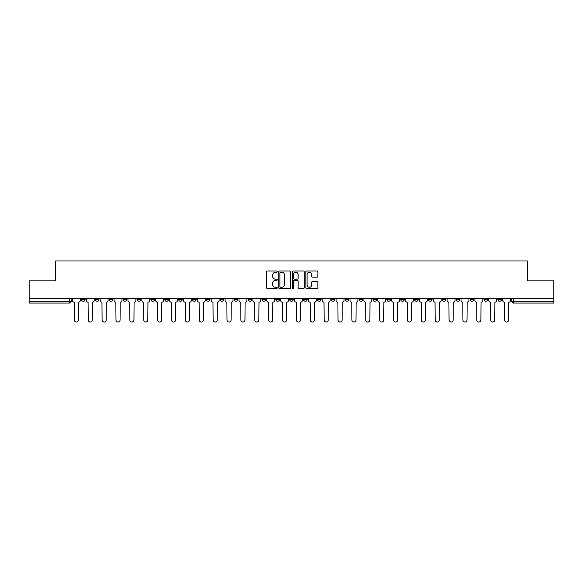<?xml version="1.0" encoding="UTF-8"?>
<svg xmlns="http://www.w3.org/2000/svg" width="583" height="583" viewBox="0 0 583 583"><rect width="100%" height="100%" fill="white"/><g stroke="black" fill="none" stroke-linecap="round" stroke-linejoin="round"><path stroke-width="0.87" d="M277.268 271.634A0.612 0.612 0 0 0 276.655 271.022L267.378 271.022A0.874 0.874 0 0 0 266.504 271.897L266.504 287.616A0.874 0.874 0 0 0 267.378 288.49L276.655 288.49A0.612 0.612 0 0 0 277.268 287.878A0.612 0.612 0 0 0 276.655 287.266L275.453 287.266A2.791 2.791 0 0 1 272.662 284.475L272.662 283.163A2.791 2.791 0 0 1 275.453 280.365L276.655 280.365A0.612 0.612 0 0 0 277.268 279.76A0.612 0.612 0 0 0 276.655 279.148L275.453 279.148A2.791 2.791 0 0 1 272.662 276.349L272.662 275.045A2.791 2.791 0 0 1 275.453 272.246L276.655 272.246A0.612 0.612 0 0 0 277.268 271.634M470.138 298.525L470.138 299.509L473.695 299.509A1.778 1.778 0 0 1 471.917 301.287A1.778 1.778 0 0 1 470.138 299.509L470.138 298.525M456.256 299.509L456.256 298.525L456.256 299.509A1.778 1.778 0 0 0 458.034 301.287A1.778 1.778 0 0 1 456.256 299.509L459.819 299.509A1.778 1.778 0 0 1 458.034 301.287M428.505 298.525L428.505 299.509L432.061 299.509A1.778 1.778 0 0 1 430.283 301.287A1.778 1.778 0 0 1 428.505 299.509L428.505 298.525M414.622 299.509L414.622 298.525L414.622 299.509A1.778 1.778 0 0 0 416.4 301.287A1.778 1.778 0 0 1 414.622 299.509L418.186 299.509A1.778 1.778 0 0 1 416.4 301.287M400.747 299.509L400.747 298.525L400.747 299.509A1.778 1.778 0 0 0 402.525 301.287A1.778 1.778 0 0 1 400.747 299.509L404.303 299.509A1.778 1.778 0 0 1 402.525 301.287A1.778 1.778 0 0 0 404.303 299.509A1.778 1.778 0 0 1 402.525 301.287M359.113 299.509L359.113 298.525L359.113 299.509A1.778 1.778 0 0 0 360.892 301.287A1.778 1.778 0 0 1 359.113 299.509L362.67 299.509A1.778 1.778 0 0 1 360.892 301.287M345.231 298.525L345.231 299.509L348.794 299.509A1.778 1.778 0 0 1 347.009 301.287A1.778 1.778 0 0 1 345.231 299.509L345.231 298.525M331.355 298.525L331.355 299.509L334.912 299.509A1.778 1.778 0 0 1 333.133 301.287A1.778 1.778 0 0 1 331.355 299.509L331.355 298.525M317.48 298.525L317.48 299.509L321.036 299.509A1.778 1.778 0 0 1 319.258 301.287A1.778 1.778 0 0 1 317.48 299.509L317.48 298.525M303.597 299.509L303.597 298.525L303.597 299.509A1.778 1.778 0 0 0 305.375 301.287A1.778 1.778 0 0 1 303.597 299.509L307.161 299.509A1.778 1.778 0 0 1 305.375 301.287M275.839 298.525L275.839 299.509L279.403 299.509A1.778 1.778 0 0 1 277.625 301.287A1.778 1.778 0 0 1 275.839 299.509L275.839 298.525M261.964 299.509L261.964 298.525L261.964 299.509A1.778 1.778 0 0 0 263.742 301.287A1.778 1.778 0 0 1 261.964 299.509L265.52 299.509A1.778 1.778 0 0 1 263.742 301.287A1.778 1.778 0 0 0 265.52 299.509A1.778 1.778 0 0 1 263.742 301.287M178.697 298.525L178.697 299.509L182.253 299.509A1.778 1.778 0 0 1 180.475 301.287A1.778 1.778 0 0 1 178.697 299.509L178.697 298.525M164.814 298.525L164.814 299.509L168.378 299.509A1.778 1.778 0 0 1 166.6 301.287A1.778 1.778 0 0 1 164.814 299.509L164.814 298.525M150.939 298.525L150.939 299.509L154.495 299.509A1.778 1.778 0 0 1 152.717 301.287A1.778 1.778 0 0 1 150.939 299.509L150.939 298.525M123.181 298.525L123.181 299.509L126.744 299.509A1.778 1.778 0 0 1 124.966 301.287A1.778 1.778 0 0 1 123.181 299.509L123.181 298.525M109.305 298.525L109.305 299.509L112.862 299.509A1.778 1.778 0 0 1 111.083 301.287A1.778 1.778 0 0 1 109.305 299.509L109.305 298.525M317.021 277.18A0.874 0.874 0 0 0 317.895 276.306L317.895 271.897A0.874 0.874 0 0 0 317.021 271.022L306.716 271.022A0.874 0.874 0 0 0 305.842 271.897L305.842 287.616A0.874 0.874 0 0 0 306.716 288.49L317.021 288.49A0.874 0.874 0 0 0 317.895 287.616L317.895 282.289A0.874 0.874 0 0 0 317.021 281.414L312.612 281.414A0.874 0.874 0 0 0 311.737 282.289L311.737 284.934A2.339 2.339 0 0 1 309.398 287.266A2.339 2.339 0 0 1 307.066 284.934L307.066 274.586A2.339 2.339 0 0 1 309.398 272.246A2.339 2.339 0 0 1 311.737 274.586L311.737 276.306A0.874 0.874 0 0 0 312.612 277.18L317.021 277.18M29.15 298.525L29.15 280.824L55.662 280.824L55.662 260.987L527.338 260.987L527.338 280.824L553.85 280.824L553.85 298.525L29.15 298.525L29.15 301.287L71.228 301.287L71.228 298.525L71.228 301.287A1.778 1.778 0 0 1 69.45 303.065L29.15 303.065L29.15 301.287M290.735 271.897A0.874 0.874 0 0 0 289.86 271.022L279.556 271.022A0.874 0.874 0 0 0 278.689 271.897L278.689 287.616A0.874 0.874 0 0 0 279.556 288.49L289.86 288.49A0.874 0.874 0 0 0 290.735 287.616L290.735 271.897M293.14 271.022L303.444 271.022A0.874 0.874 0 0 1 304.311 271.897L304.311 287.616A0.874 0.874 0 0 1 303.444 288.49L299.028 288.49A0.874 0.874 0 0 1 298.161 287.616L298.161 281.239A0.874 0.874 0 0 0 297.286 280.365L294.357 280.365A0.874 0.874 0 0 0 293.489 281.239L293.489 287.878A0.612 0.612 0 0 1 292.877 288.49A0.612 0.612 0 0 1 292.265 287.878L292.265 271.897A0.874 0.874 0 0 1 293.14 271.022M511.772 298.525L511.772 301.287L553.85 301.287L553.85 303.065L513.55 303.065A1.778 1.778 0 0 1 511.772 301.287A1.778 1.778 0 0 0 513.55 303.065L513.55 298.525M553.85 298.525L553.85 301.287M501.453 298.525L501.453 299.509A1.778 1.778 0 0 1 499.675 301.287A1.778 1.778 0 0 1 497.889 299.509A1.778 1.778 0 0 0 499.675 301.287M497.889 298.525L497.889 299.509L501.453 299.509M487.57 298.525L487.57 299.509A1.778 1.778 0 0 1 485.792 301.287A1.778 1.778 0 0 1 484.014 299.509L487.57 299.509M484.014 298.525L484.014 299.509M473.695 298.525L473.695 299.509L473.695 298.525M459.819 298.525L459.819 299.509M445.937 298.525L445.937 299.509A1.778 1.778 0 0 1 444.159 301.287A1.778 1.778 0 0 1 442.38 299.509L445.937 299.509A1.778 1.778 0 0 1 444.159 301.287A1.778 1.778 0 0 0 445.937 299.509L445.937 298.525M442.38 298.525L442.38 299.509M432.061 298.525L432.061 299.509A1.778 1.778 0 0 1 430.283 301.287A1.778 1.778 0 0 0 432.061 299.509L432.061 298.525M418.186 298.525L418.186 299.509L418.186 298.525M404.303 298.525L404.303 299.509M390.428 298.525L390.428 299.509A1.778 1.778 0 0 1 388.65 301.287A1.778 1.778 0 0 1 386.864 299.509L390.428 299.509A1.778 1.778 0 0 1 388.65 301.287A1.778 1.778 0 0 0 390.428 299.509M386.864 298.525L386.864 299.509M376.545 298.525L376.545 299.509A1.778 1.778 0 0 1 374.767 301.287A1.778 1.778 0 0 1 372.989 299.509A1.778 1.778 0 0 0 374.767 301.287A1.778 1.778 0 0 0 376.545 299.509A1.778 1.778 0 0 1 374.767 301.287M372.989 298.525L372.989 299.509L376.545 299.509M362.67 298.525L362.67 299.509L362.67 298.525M348.794 298.525L348.794 299.509L348.794 298.525M334.912 298.525L334.912 299.509A1.778 1.778 0 0 1 333.133 301.287A1.778 1.778 0 0 0 334.912 299.509L334.912 298.525M321.036 298.525L321.036 299.509A1.778 1.778 0 0 1 319.258 301.287A1.778 1.778 0 0 0 321.036 299.509M307.161 298.525L307.161 299.509L307.161 298.525M293.278 298.525L293.278 299.509A1.778 1.778 0 0 1 291.5 301.287A1.778 1.778 0 0 1 289.722 299.509A1.778 1.778 0 0 0 291.5 301.287M289.722 298.525L289.722 299.509L293.278 299.509M279.403 298.525L279.403 299.509A1.778 1.778 0 0 1 277.625 301.287A1.778 1.778 0 0 0 279.403 299.509L279.403 298.525M265.52 298.525L265.52 299.509M251.645 298.525L251.645 299.509A1.778 1.778 0 0 1 249.867 301.287A1.778 1.778 0 0 1 248.088 299.509L251.645 299.509M248.088 298.525L248.088 299.509M237.769 298.525L237.769 299.509A1.778 1.778 0 0 1 235.991 301.287A1.778 1.778 0 0 1 234.206 299.509L237.769 299.509M234.206 298.525L234.206 299.509M223.887 298.525L223.887 299.509A1.778 1.778 0 0 1 222.108 301.287A1.778 1.778 0 0 1 220.33 299.509L223.887 299.509M220.33 298.525L220.33 299.509M210.011 298.525L210.011 299.509A1.778 1.778 0 0 1 208.233 301.287A1.778 1.778 0 0 1 206.455 299.509L210.011 299.509M206.455 298.525L206.455 299.509M196.136 298.525L196.136 299.509A1.778 1.778 0 0 1 194.35 301.287A1.778 1.778 0 0 1 192.572 299.509L196.136 299.509M192.572 298.525L192.572 299.509M182.253 298.525L182.253 299.509L182.253 298.525M168.378 298.525L168.378 299.509M154.495 298.525L154.495 299.509L154.495 298.525M140.62 298.525L140.62 299.509A1.778 1.778 0 0 1 138.841 301.287A1.778 1.778 0 0 1 137.063 299.509L140.62 299.509M137.063 298.525L137.063 299.509M126.744 298.525L126.744 299.509M112.862 298.525L112.862 299.509L112.862 298.525M98.986 298.525L98.986 299.509A1.778 1.778 0 0 1 97.208 301.287A1.778 1.778 0 0 1 95.43 299.509L98.986 299.509M95.43 298.525L95.43 299.509M81.547 298.525L81.547 299.509L85.111 299.509L85.111 298.525L85.111 299.509A1.778 1.778 0 0 1 83.325 301.287A1.778 1.778 0 0 1 81.547 299.509A1.778 1.778 0 0 0 83.325 301.287M69.45 303.065A1.778 1.778 0 0 0 71.228 301.287A1.778 1.778 0 0 1 69.45 303.065L69.45 298.525M280.518 272.246A0.612 0.612 0 0 0 279.906 272.859L279.906 286.654A0.612 0.612 0 0 0 280.518 287.266L281.786 287.266A2.791 2.791 0 0 0 284.577 284.475L284.577 275.045A2.791 2.791 0 0 0 281.786 272.246L280.518 272.246M298.161 274.629A2.339 2.339 0 0 0 295.821 272.29A2.339 2.339 0 0 0 293.489 274.629L293.489 278.273A0.874 0.874 0 0 0 294.357 279.148L297.286 279.148A0.874 0.874 0 0 0 298.161 278.273L298.161 274.629M72.43 298.525L72.43 300.398A1.778 1.778 0 0 0 74.209 302.176L74.34 319.965A2.048 2.048 0 0 0 76.388 322.013A2.048 2.048 0 0 0 78.435 319.965L78.567 302.176A1.778 1.778 0 0 0 80.345 300.398L80.345 298.525M86.306 298.525L86.306 300.398A1.778 1.778 0 0 0 88.084 302.176L88.222 319.965A2.048 2.048 0 0 0 90.27 322.013A2.048 2.048 0 0 0 92.311 319.965L92.449 302.176A1.778 1.778 0 0 0 94.227 300.398L94.227 298.525M100.189 298.525L100.189 300.398A1.778 1.778 0 0 0 101.967 302.176L102.098 319.965A2.048 2.048 0 0 0 104.146 322.013A2.048 2.048 0 0 0 106.193 319.965L106.325 302.176A1.778 1.778 0 0 0 108.103 300.398L108.103 298.525M114.064 298.525L114.064 300.398A1.778 1.778 0 0 0 115.842 302.176L115.981 319.965A2.048 2.048 0 0 0 118.021 322.013A2.048 2.048 0 0 0 120.069 319.965L120.2 302.176A1.778 1.778 0 0 0 121.985 300.398L121.985 298.525M127.939 298.525L127.939 300.398A1.778 1.778 0 0 0 129.725 302.176L129.856 319.965A2.048 2.048 0 0 0 131.904 322.013A2.048 2.048 0 0 0 133.944 319.965L134.083 302.176A1.778 1.778 0 0 0 135.861 300.398L135.861 298.525M141.822 298.525L141.822 300.398A1.778 1.778 0 0 0 143.6 302.176L143.731 319.965A2.048 2.048 0 0 0 145.779 322.013A2.048 2.048 0 0 0 147.827 319.965L147.958 302.176A1.778 1.778 0 0 0 149.736 300.398L149.736 298.525M155.697 298.525L155.697 300.398A1.778 1.778 0 0 0 157.476 302.176L157.614 319.965A2.048 2.048 0 0 0 159.655 322.013A2.048 2.048 0 0 0 161.702 319.965L161.841 302.176A1.778 1.778 0 0 0 163.619 300.398L163.619 298.525M169.58 298.525L169.58 300.398A1.778 1.778 0 0 0 171.358 302.176L171.489 319.965A2.048 2.048 0 0 0 173.537 322.013A2.048 2.048 0 0 0 175.585 319.965L175.716 302.176A1.778 1.778 0 0 0 177.494 300.398L177.494 298.525M183.456 298.525L183.456 300.398A1.778 1.778 0 0 0 185.234 302.176L185.365 319.965A2.048 2.048 0 0 0 187.413 322.013A2.048 2.048 0 0 0 189.46 319.965L189.592 302.176A1.778 1.778 0 0 0 191.37 300.398L191.37 298.525M197.331 298.525L197.331 300.398A1.778 1.778 0 0 0 199.109 302.176L199.248 319.965A2.048 2.048 0 0 0 201.295 322.013A2.048 2.048 0 0 0 203.336 319.965L203.474 302.176A1.778 1.778 0 0 0 205.252 300.398L205.252 298.525M211.214 298.525L211.214 300.398A1.778 1.778 0 0 0 212.992 302.176L213.123 319.965A2.048 2.048 0 0 0 215.171 322.013A2.048 2.048 0 0 0 217.219 319.965L217.35 302.176A1.778 1.778 0 0 0 219.128 300.398L219.128 298.525M225.089 298.525L225.089 300.398A1.778 1.778 0 0 0 226.867 302.176L227.006 319.965A2.048 2.048 0 0 0 229.046 322.013A2.048 2.048 0 0 0 231.094 319.965L231.225 302.176A1.778 1.778 0 0 0 233.011 300.398L233.011 298.525M238.964 298.525L238.964 300.398A1.778 1.778 0 0 0 240.75 302.176L240.881 319.965A2.048 2.048 0 0 0 242.929 322.013A2.048 2.048 0 0 0 244.969 319.965L245.108 302.176A1.778 1.778 0 0 0 246.886 300.398L246.886 298.525M252.847 298.525L252.847 300.398A1.778 1.778 0 0 0 254.625 302.176L254.756 319.965A2.048 2.048 0 0 0 256.804 322.013A2.048 2.048 0 0 0 258.852 319.965L258.983 302.176A1.778 1.778 0 0 0 260.761 300.398L260.761 298.525M266.723 298.525L266.723 300.398A1.778 1.778 0 0 0 268.501 302.176L268.639 319.965A2.048 2.048 0 0 0 270.68 322.013A2.048 2.048 0 0 0 272.727 319.965L272.866 302.176A1.778 1.778 0 0 0 274.644 300.398L274.644 298.525M280.605 298.525L280.605 300.398A1.778 1.778 0 0 0 282.383 302.176L282.515 319.965A2.048 2.048 0 0 0 284.562 322.013A2.048 2.048 0 0 0 286.61 319.965L286.741 302.176A1.778 1.778 0 0 0 288.519 300.398L288.519 298.525M294.481 298.525L294.481 300.398A1.778 1.778 0 0 0 296.259 302.176L296.39 319.965A2.048 2.048 0 0 0 298.438 322.013A2.048 2.048 0 0 0 300.485 319.965L300.617 302.176A1.778 1.778 0 0 0 302.395 300.398L302.395 298.525M308.356 298.525L308.356 300.398A1.778 1.778 0 0 0 310.134 302.176L310.273 319.965A2.048 2.048 0 0 0 312.32 322.013A2.048 2.048 0 0 0 314.361 319.965L314.499 302.176A1.778 1.778 0 0 0 316.278 300.398L316.278 298.525M322.239 298.525L322.239 300.398A1.778 1.778 0 0 0 324.017 302.176L324.148 319.965A2.048 2.048 0 0 0 326.196 322.013A2.048 2.048 0 0 0 328.244 319.965L328.375 302.176A1.778 1.778 0 0 0 330.153 300.398L330.153 298.525M336.114 298.525L336.114 300.398A1.778 1.778 0 0 0 337.892 302.176L338.031 319.965A2.048 2.048 0 0 0 340.071 322.013A2.048 2.048 0 0 0 342.119 319.965L342.25 302.176A1.778 1.778 0 0 0 344.036 300.398L344.036 298.525M349.989 298.525L349.989 300.398A1.778 1.778 0 0 0 351.775 302.176L351.906 319.965A2.048 2.048 0 0 0 353.954 322.013A2.048 2.048 0 0 0 355.994 319.965L356.133 302.176A1.778 1.778 0 0 0 357.911 300.398L357.911 298.525M363.872 298.525L363.872 300.398A1.778 1.778 0 0 0 365.65 302.176L365.781 319.965A2.048 2.048 0 0 0 367.829 322.013A2.048 2.048 0 0 0 369.877 319.965L370.008 302.176A1.778 1.778 0 0 0 371.786 300.398L371.786 298.525M377.748 298.525L377.748 300.398A1.778 1.778 0 0 0 379.526 302.176L379.664 319.965A2.048 2.048 0 0 0 381.705 322.013A2.048 2.048 0 0 0 383.752 319.965L383.891 302.176A1.778 1.778 0 0 0 385.669 300.398L385.669 298.525M391.63 298.525L391.63 300.398A1.778 1.778 0 0 0 393.408 302.176L393.54 319.965A2.048 2.048 0 0 0 395.587 322.013A2.048 2.048 0 0 0 397.635 319.965L397.766 302.176A1.778 1.778 0 0 0 399.544 300.398L399.544 298.525M405.506 298.525L405.506 300.398A1.778 1.778 0 0 0 407.284 302.176L407.415 319.965A2.048 2.048 0 0 0 409.463 322.013A2.048 2.048 0 0 0 411.511 319.965L411.642 302.176A1.778 1.778 0 0 0 413.42 300.398L413.42 298.525M419.381 298.525L419.381 300.398A1.778 1.778 0 0 0 421.159 302.176L421.298 319.965A2.048 2.048 0 0 0 423.345 322.013A2.048 2.048 0 0 0 425.386 319.965L425.524 302.176A1.778 1.778 0 0 0 427.303 300.398L427.303 298.525M433.264 298.525L433.264 300.398A1.778 1.778 0 0 0 435.042 302.176L435.173 319.965A2.048 2.048 0 0 0 437.221 322.013A2.048 2.048 0 0 0 439.269 319.965L439.4 302.176A1.778 1.778 0 0 0 441.178 300.398L441.178 298.525M447.139 298.525L447.139 300.398A1.778 1.778 0 0 0 448.917 302.176L449.056 319.965A2.048 2.048 0 0 0 451.096 322.013A2.048 2.048 0 0 0 453.144 319.965L453.275 302.176A1.778 1.778 0 0 0 455.061 300.398L455.061 298.525M461.015 298.525L461.015 300.398A1.778 1.778 0 0 0 462.8 302.176L462.931 319.965A2.048 2.048 0 0 0 464.979 322.013A2.048 2.048 0 0 0 467.019 319.965L467.158 302.176A1.778 1.778 0 0 0 468.936 300.398L468.936 298.525M474.897 298.525L474.897 300.398A1.778 1.778 0 0 0 476.675 302.176L476.807 319.965A2.048 2.048 0 0 0 478.854 322.013A2.048 2.048 0 0 0 480.902 319.965L481.033 302.176A1.778 1.778 0 0 0 482.811 300.398L482.811 298.525M488.773 298.525L488.773 300.398A1.778 1.778 0 0 0 490.551 302.176L490.689 319.965A2.048 2.048 0 0 0 492.73 322.013A2.048 2.048 0 0 0 494.778 319.965L494.916 302.176A1.778 1.778 0 0 0 496.694 300.398L496.694 298.525M502.655 298.525L502.655 300.398A1.778 1.778 0 0 0 504.433 302.176L504.565 319.965A2.048 2.048 0 0 0 506.612 322.013A2.048 2.048 0 0 0 508.66 319.965L508.791 302.176A1.778 1.778 0 0 0 510.57 300.398L510.57 298.525"/></g></svg>
